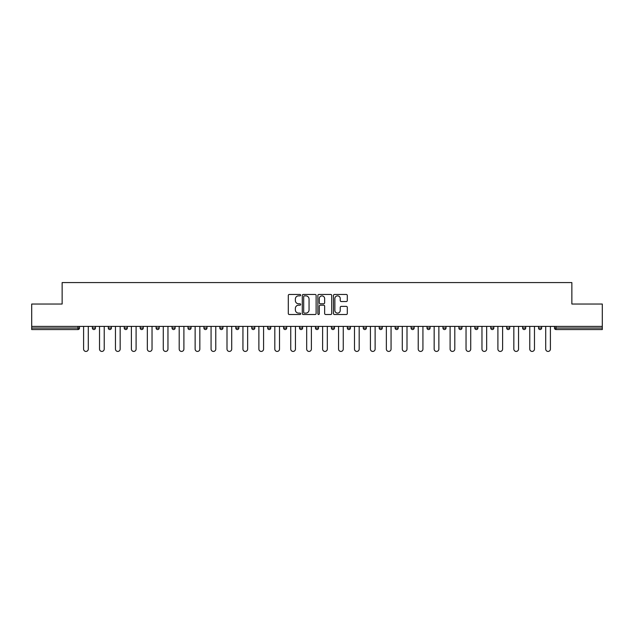 <?xml version="1.0" encoding="UTF-8"?>
<svg xmlns="http://www.w3.org/2000/svg" width="634" height="634" viewBox="0 0 634 634"><rect width="100%" height="100%" fill="white"/><g stroke="black" fill="none" stroke-linecap="round" stroke-linejoin="round"><path stroke-width="0.95" d="M300.659 295.159A0.705 0.705 0 0 0 299.953 294.461L289.302 294.461A1.006 1.006 0 0 0 288.296 295.46L288.296 313.513A1.006 1.006 0 0 0 289.302 314.512L299.953 314.512A0.705 0.705 0 0 0 300.659 313.814A0.705 0.705 0 0 0 299.953 313.109L298.574 313.109A3.21 3.21 0 0 1 295.365 309.899L295.365 308.393A3.21 3.21 0 0 1 298.574 305.192L299.953 305.192A0.705 0.705 0 0 0 300.659 304.486A0.705 0.705 0 0 0 299.953 303.781L298.574 303.781A3.21 3.21 0 0 1 295.365 300.579L295.365 299.074A3.21 3.21 0 0 1 298.574 295.864L299.953 295.864A0.705 0.705 0 0 0 300.659 295.159M346.299 301.53A1.006 1.006 0 0 0 347.305 300.524L347.305 295.46A1.006 1.006 0 0 0 346.299 294.461L334.475 294.461A1.006 1.006 0 0 0 333.468 295.46L333.468 313.513A1.006 1.006 0 0 0 334.475 314.512L346.299 314.512A1.006 1.006 0 0 0 347.305 313.513L347.305 307.395A1.006 1.006 0 0 0 346.299 306.388L341.243 306.388A1.006 1.006 0 0 0 340.236 307.395L340.236 310.43A2.679 2.679 0 0 1 337.557 313.109A2.679 2.679 0 0 1 334.871 310.43L334.871 298.543A2.679 2.679 0 0 1 337.557 295.864A2.679 2.679 0 0 1 340.236 298.543L340.236 300.524A1.006 1.006 0 0 0 341.243 301.53L346.299 301.53M31.7 326.399L31.7 304.027L62.14 304.027L62.14 282.574L571.86 282.574L571.86 304.027L602.3 304.027L602.3 326.399L31.7 326.399L31.7 328.032L77.974 328.032L77.974 326.399M316.12 295.46A1.006 1.006 0 0 0 315.122 294.461L303.29 294.461A1.006 1.006 0 0 0 302.283 295.46L302.283 313.513A1.006 1.006 0 0 0 303.29 314.512L315.122 314.512A1.006 1.006 0 0 0 316.12 313.513L316.12 295.46M318.878 294.461L330.71 294.461A1.006 1.006 0 0 1 331.717 295.46L331.717 313.513A1.006 1.006 0 0 1 330.71 314.512L325.646 314.512A1.006 1.006 0 0 1 324.648 313.513L324.648 306.19A1.006 1.006 0 0 0 323.641 305.192L320.281 305.192A1.006 1.006 0 0 0 319.282 306.19L319.282 313.814A0.705 0.705 0 0 1 318.577 314.512A0.705 0.705 0 0 1 317.88 313.814L317.88 295.46A1.006 1.006 0 0 1 318.878 294.461M79.504 326.399L79.504 328.032A1.53 1.53 0 0 1 77.974 329.561L31.7 329.561L31.7 328.032M602.3 326.399L602.3 329.561L556.026 329.561A1.53 1.53 0 0 1 554.496 328.032L554.496 326.399M95.441 326.399L95.441 328.032L92.374 328.032A1.53 1.53 0 0 0 93.911 329.561A1.53 1.53 0 0 1 92.374 328.032L92.374 326.399M108.311 328.032A1.53 1.53 0 0 0 109.84 329.561A1.53 1.53 0 0 0 111.378 328.032A1.53 1.53 0 0 1 109.84 329.561A1.53 1.53 0 0 0 111.378 328.032L111.378 326.399L111.378 328.032L108.311 328.032A1.53 1.53 0 0 0 109.84 329.561A1.53 1.53 0 0 1 108.311 328.032L108.311 326.399M127.307 326.399L127.307 328.032L124.248 328.032A1.53 1.53 0 0 0 125.778 329.561A1.53 1.53 0 0 1 124.248 328.032L124.248 326.399M140.185 328.032A1.53 1.53 0 0 0 141.715 329.561A1.53 1.53 0 0 0 143.244 328.032A1.53 1.53 0 0 1 141.715 329.561A1.53 1.53 0 0 0 143.244 328.032L143.244 326.399L143.244 328.032L140.185 328.032A1.53 1.53 0 0 0 141.715 329.561A1.53 1.53 0 0 1 140.185 328.032L140.185 326.399M156.115 326.399L156.115 328.032L156.115 326.399M159.182 326.399L159.182 328.032L159.182 326.399M172.052 326.399L172.052 328.032L172.052 326.399M175.119 326.399L175.119 328.032A1.53 1.53 0 0 1 173.581 329.561A1.53 1.53 0 0 1 172.052 328.032L175.119 328.032A1.53 1.53 0 0 1 173.581 329.561M189.518 329.561A1.53 1.53 0 0 0 191.048 328.032L191.048 326.399L191.048 328.032A1.53 1.53 0 0 1 189.518 329.561A1.53 1.53 0 0 1 187.989 328.032L187.989 326.399M205.456 329.561A1.53 1.53 0 0 0 206.985 328.032L206.985 326.399L206.985 328.032A1.53 1.53 0 0 1 205.456 329.561A1.53 1.53 0 0 1 203.918 328.032L203.918 326.399M221.393 329.561A1.53 1.53 0 0 0 222.922 328.032L222.922 326.399L222.922 328.032A1.53 1.53 0 0 1 221.393 329.561A1.53 1.53 0 0 1 219.855 328.032L219.855 326.399M238.859 326.399L238.859 328.032A1.53 1.53 0 0 1 237.322 329.561A1.53 1.53 0 0 1 235.793 328.032L235.793 326.399M254.789 326.399L254.789 328.032A1.53 1.53 0 0 1 253.259 329.561A1.53 1.53 0 0 1 251.73 328.032L251.73 326.399M267.659 326.399L267.659 328.032L267.659 326.399M270.726 326.399L270.726 328.032A1.53 1.53 0 0 1 269.196 329.561A1.53 1.53 0 0 1 267.659 328.032L270.726 328.032A1.53 1.53 0 0 1 269.196 329.561M283.596 326.399L283.596 328.032L283.596 326.399M286.663 326.399L286.663 328.032A1.53 1.53 0 0 1 285.134 329.561A1.53 1.53 0 0 1 283.596 328.032A1.53 1.53 0 0 0 285.134 329.561A1.53 1.53 0 0 1 283.596 328.032L286.663 328.032A1.53 1.53 0 0 1 285.134 329.561M302.6 326.399L302.6 328.032A1.53 1.53 0 0 1 301.063 329.561A1.53 1.53 0 0 1 299.533 328.032L299.533 326.399M315.47 326.399L315.47 328.032L315.47 326.399M318.53 326.399L318.53 328.032A1.53 1.53 0 0 1 317 329.561A1.53 1.53 0 0 1 315.47 328.032A1.53 1.53 0 0 0 317 329.561A1.53 1.53 0 0 1 315.47 328.032L318.53 328.032A1.53 1.53 0 0 1 317 329.561M334.467 326.399L334.467 328.032A1.53 1.53 0 0 1 332.937 329.561A1.53 1.53 0 0 1 331.4 328.032L331.4 326.399M347.337 326.399L347.337 328.032L347.337 326.399M350.404 326.399L350.404 328.032L350.404 326.399M366.341 326.399L366.341 328.032A1.53 1.53 0 0 1 364.804 329.561A1.53 1.53 0 0 1 363.274 328.032L363.274 326.399M379.211 326.399L379.211 328.032L379.211 326.399M382.27 326.399L382.27 328.032A1.53 1.53 0 0 1 380.741 329.561A1.53 1.53 0 0 1 379.211 328.032L382.27 328.032A1.53 1.53 0 0 1 380.741 329.561M395.141 326.399L395.141 328.032L395.141 326.399M398.207 326.399L398.207 328.032A1.53 1.53 0 0 1 396.678 329.561A1.53 1.53 0 0 1 395.141 328.032L398.207 328.032A1.53 1.53 0 0 1 396.678 329.561M414.145 326.399L414.145 328.032A1.53 1.53 0 0 1 412.607 329.561A1.53 1.53 0 0 1 411.078 328.032L411.078 326.399M428.544 329.561A1.53 1.53 0 0 0 430.082 328.032L430.082 326.399L430.082 328.032A1.53 1.53 0 0 1 428.544 329.561A1.53 1.53 0 0 1 427.015 328.032L427.015 326.399M442.952 328.032L446.011 328.032A1.53 1.53 0 0 1 444.482 329.561A1.53 1.53 0 0 0 446.011 328.032L446.011 326.399L446.011 328.032A1.53 1.53 0 0 1 444.482 329.561A1.53 1.53 0 0 1 442.952 328.032L442.952 326.399M458.881 326.399L458.881 328.032L458.881 326.399M461.948 326.399L461.948 328.032A1.53 1.53 0 0 1 460.419 329.561A1.53 1.53 0 0 1 458.881 328.032L461.948 328.032A1.53 1.53 0 0 1 460.419 329.561M477.885 326.399L477.885 328.032L474.818 328.032A1.53 1.53 0 0 0 476.348 329.561A1.53 1.53 0 0 1 474.818 328.032L474.818 326.399M490.756 326.399L490.756 328.032L490.756 326.399M493.815 326.399L493.815 328.032A1.53 1.53 0 0 1 492.285 329.561A1.53 1.53 0 0 1 490.756 328.032A1.53 1.53 0 0 0 492.285 329.561A1.53 1.53 0 0 1 490.756 328.032L493.815 328.032A1.53 1.53 0 0 1 492.285 329.561M506.693 328.032A1.53 1.53 0 0 0 508.222 329.561A1.53 1.53 0 0 0 509.752 328.032L509.752 326.399L509.752 328.032L506.693 328.032A1.53 1.53 0 0 0 508.222 329.561A1.53 1.53 0 0 1 506.693 328.032L506.693 326.399M525.689 326.399L525.689 328.032A1.53 1.53 0 0 1 524.159 329.561A1.53 1.53 0 0 1 522.622 328.032L522.622 326.399M538.559 326.399L538.559 328.032L538.559 326.399M541.626 326.399L541.626 328.032A1.53 1.53 0 0 1 540.089 329.561A1.53 1.53 0 0 1 538.559 328.032A1.53 1.53 0 0 0 540.089 329.561A1.53 1.53 0 0 1 538.559 328.032L541.626 328.032A1.53 1.53 0 0 1 540.089 329.561M93.911 329.561A1.53 1.53 0 0 0 95.441 328.032A1.53 1.53 0 0 1 93.911 329.561A1.53 1.53 0 0 1 92.374 328.032M127.307 328.032A1.53 1.53 0 0 1 125.778 329.561A1.53 1.53 0 0 0 127.307 328.032A1.53 1.53 0 0 1 125.778 329.561A1.53 1.53 0 0 1 124.248 328.032M157.652 329.561A1.53 1.53 0 0 1 156.115 328.032L159.182 328.032A1.53 1.53 0 0 1 157.652 329.561A1.53 1.53 0 0 0 159.182 328.032A1.53 1.53 0 0 1 157.652 329.561M348.866 329.561A1.53 1.53 0 0 1 347.337 328.032L350.404 328.032A1.53 1.53 0 0 1 348.866 329.561A1.53 1.53 0 0 0 350.404 328.032M477.885 328.032A1.53 1.53 0 0 1 476.348 329.561A1.53 1.53 0 0 0 477.885 328.032A1.53 1.53 0 0 1 476.348 329.561A1.53 1.53 0 0 1 474.818 328.032M304.391 295.864A0.705 0.705 0 0 0 303.686 296.569L303.686 312.411A0.705 0.705 0 0 0 304.391 313.109L305.842 313.109A3.21 3.21 0 0 0 309.051 309.899L309.051 299.074A3.21 3.21 0 0 0 305.842 295.864L304.391 295.864M324.648 298.598A2.679 2.679 0 0 0 321.961 295.912A2.679 2.679 0 0 0 319.282 298.598L319.282 302.783A1.006 1.006 0 0 0 320.281 303.781L323.641 303.781A1.006 1.006 0 0 0 324.648 302.783L324.648 298.598M83.593 326.399L83.593 349.072A2.346 2.346 0 0 0 85.939 351.426A2.346 2.346 0 0 0 88.292 349.072L88.292 326.399M99.53 326.399L99.53 349.072A2.346 2.346 0 0 0 101.876 351.426A2.346 2.346 0 0 0 104.222 349.072L104.222 326.399M115.459 326.399L115.459 349.072A2.346 2.346 0 0 0 117.813 351.426A2.346 2.346 0 0 0 120.159 349.072L120.159 326.399M131.397 326.399L131.397 349.072A2.346 2.346 0 0 0 133.742 351.426A2.346 2.346 0 0 0 136.096 349.072L136.096 326.399M147.334 326.399L147.334 349.072A2.346 2.346 0 0 0 149.679 351.426A2.346 2.346 0 0 0 152.033 349.072L152.033 326.399M163.271 326.399L163.271 349.072A2.346 2.346 0 0 0 165.617 351.426A2.346 2.346 0 0 0 167.962 349.072L167.962 326.399M179.2 326.399L179.2 349.072A2.346 2.346 0 0 0 181.554 351.426A2.346 2.346 0 0 0 183.9 349.072L183.9 326.399M195.137 326.399L195.137 349.072A2.346 2.346 0 0 0 197.483 351.426A2.346 2.346 0 0 0 199.837 349.072L199.837 326.399M211.074 326.399L211.074 349.072A2.346 2.346 0 0 0 213.42 351.426A2.346 2.346 0 0 0 215.774 349.072L215.774 326.399M227.004 326.399L227.004 349.072A2.346 2.346 0 0 0 229.357 351.426A2.346 2.346 0 0 0 231.703 349.072L231.703 326.399M242.941 326.399L242.941 349.072A2.346 2.346 0 0 0 245.295 351.426A2.346 2.346 0 0 0 247.64 349.072L247.64 326.399M258.878 326.399L258.878 349.072A2.346 2.346 0 0 0 261.224 351.426A2.346 2.346 0 0 0 263.578 349.072L263.578 326.399M274.815 326.399L274.815 349.072A2.346 2.346 0 0 0 277.161 351.426A2.346 2.346 0 0 0 279.515 349.072L279.515 326.399M290.744 326.399L290.744 349.072A2.346 2.346 0 0 0 293.098 351.426A2.346 2.346 0 0 0 295.444 349.072L295.444 326.399M306.682 326.399L306.682 349.072A2.346 2.346 0 0 0 309.035 351.426A2.346 2.346 0 0 0 311.381 349.072L311.381 326.399M322.619 326.399L322.619 349.072A2.346 2.346 0 0 0 324.965 351.426A2.346 2.346 0 0 0 327.318 349.072L327.318 326.399M338.556 326.399L338.556 349.072A2.346 2.346 0 0 0 340.902 351.426A2.346 2.346 0 0 0 343.256 349.072L343.256 326.399M354.485 326.399L354.485 349.072A2.346 2.346 0 0 0 356.839 351.426A2.346 2.346 0 0 0 359.185 349.072L359.185 326.399M370.422 326.399L370.422 349.072A2.346 2.346 0 0 0 372.776 351.426A2.346 2.346 0 0 0 375.122 349.072L375.122 326.399M386.36 326.399L386.36 349.072A2.346 2.346 0 0 0 388.705 351.426A2.346 2.346 0 0 0 391.059 349.072L391.059 326.399M402.297 326.399L402.297 349.072A2.346 2.346 0 0 0 404.643 351.426A2.346 2.346 0 0 0 406.996 349.072L406.996 326.399M418.226 326.399L418.226 349.072A2.346 2.346 0 0 0 420.58 351.426A2.346 2.346 0 0 0 422.926 349.072L422.926 326.399M434.163 326.399L434.163 349.072A2.346 2.346 0 0 0 436.517 351.426A2.346 2.346 0 0 0 438.863 349.072L438.863 326.399M450.1 326.399L450.1 349.072A2.346 2.346 0 0 0 452.446 351.426A2.346 2.346 0 0 0 454.8 349.072L454.8 326.399M466.038 326.399L466.038 349.072A2.346 2.346 0 0 0 468.383 351.426A2.346 2.346 0 0 0 470.729 349.072L470.729 326.399M481.967 326.399L481.967 349.072A2.346 2.346 0 0 0 484.321 351.426A2.346 2.346 0 0 0 486.666 349.072L486.666 326.399M497.904 326.399L497.904 349.072A2.346 2.346 0 0 0 500.258 351.426A2.346 2.346 0 0 0 502.603 349.072L502.603 326.399M513.841 326.399L513.841 349.072A2.346 2.346 0 0 0 516.187 351.426A2.346 2.346 0 0 0 518.541 349.072L518.541 326.399M529.778 326.399L529.778 349.072A2.346 2.346 0 0 0 532.124 351.426A2.346 2.346 0 0 0 534.47 349.072L534.47 326.399M545.708 326.399L545.708 349.072A2.346 2.346 0 0 0 548.061 351.426A2.346 2.346 0 0 0 550.407 349.072L550.407 326.399M77.974 329.561L77.974 328.032L79.504 328.032A1.53 1.53 0 0 1 77.974 329.561M556.026 326.399L556.026 328.032L602.3 328.032M554.496 328.032L556.026 328.032L556.026 329.561M191.048 328.032L187.989 328.032M206.985 328.032L203.918 328.032M222.922 328.032L219.855 328.032M237.322 329.561A1.53 1.53 0 0 0 238.859 328.032L235.793 328.032M253.259 329.561A1.53 1.53 0 0 0 254.789 328.032L251.73 328.032M301.063 329.561A1.53 1.53 0 0 0 302.6 328.032L299.533 328.032M332.937 329.561A1.53 1.53 0 0 0 334.467 328.032L331.4 328.032M364.804 329.561A1.53 1.53 0 0 0 366.341 328.032L363.274 328.032M412.607 329.561A1.53 1.53 0 0 0 414.145 328.032L411.078 328.032M430.082 328.032L427.015 328.032M508.222 329.561A1.53 1.53 0 0 0 509.752 328.032M524.159 329.561A1.53 1.53 0 0 0 525.689 328.032L522.622 328.032"/></g></svg>
